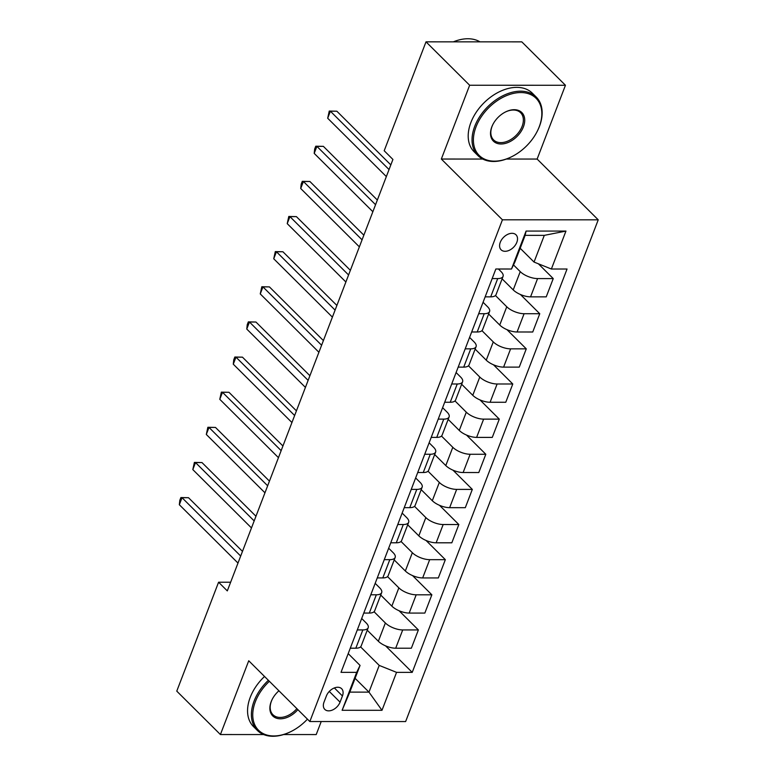 <?xml version="1.0" encoding="UTF-8"?>
<svg xmlns="http://www.w3.org/2000/svg" width="775" height="775" viewBox="0 0 775 775"><rect width="100%" height="100%" fill="white"/><g stroke="black" fill="none" stroke-linecap="round" stroke-linejoin="round"><path stroke-width="1.16" d="M500.272 242.304A10.569 7.053 134.8 0 0 501.096 249.802A10.569 7.053 134.8 0 0 509.437 250.228A10.569 7.053 134.8 0 0 516.838 242.304A10.569 7.053 134.8 0 0 516.014 234.806A10.569 7.053 134.8 0 0 507.683 234.379A10.569 7.053 134.8 0 0 500.272 242.304M506.327 159.049L537.133 159.059L565.45 85.269L521.808 41.86L426.008 41.84L384.197 150.757L392.925 159.447L227.307 590.899L218.579 582.219L176.768 691.135L220.41 734.545L263.645 734.555M537.133 159.059L598.232 219.829L405.635 721.554L309.835 721.535L502.433 219.809L598.232 219.829M283.592 734.555L316.21 734.564L321.218 721.544M340.06 702.15L342.434 695.969A10.24 6.83 134.8 0 0 341.63 688.704A10.24 6.83 134.8 0 0 333.56 688.287A10.24 6.83 134.8 0 0 326.382 695.96L324.008 702.15A10.24 6.83 134.8 0 0 324.812 709.406A10.24 6.83 134.8 0 0 332.892 709.822A10.24 6.83 134.8 0 0 340.06 702.15L329.288 691.436M396.558 672.361L381.988 710.307L342.114 710.297L356.684 672.351L360.055 665.415L349.806 692.114L368.968 692.123L379.217 665.415L396.558 672.361L412.222 672.371L567.048 269.022L551.383 269.012L534.043 262.066L544.292 235.368L525.13 235.358L514.881 262.066L511.51 269.012L526.08 231.066L565.953 231.066L551.383 269.012M511.51 269.012L495.845 269.002L341.01 672.351L356.684 672.351M565.45 85.269L469.65 85.25L426.008 41.84M469.65 85.25L441.333 159.04L502.433 219.809M309.835 721.535L248.736 660.765L220.41 734.545M230.64 582.219L218.579 582.219M355.095 678.328L368.968 692.123L381.988 710.307M360.055 665.415L348.207 653.625M492.173 278.574L497.705 278.583A13.214 5.444 21 0 0 503.062 276.365A13.214 5.444 21 0 0 501.076 271.637L498.432 269.002M478.679 313.71L484.22 313.71A13.214 5.444 21 0 0 489.577 311.502A13.214 5.444 21 0 0 487.591 306.774L483.077 302.279M465.194 348.847L470.735 348.847A13.214 5.444 21 0 0 476.082 346.638A13.214 5.444 21 0 0 474.106 341.901L469.582 337.416M451.709 383.983L457.24 383.983A13.214 5.444 21 0 0 462.597 381.775A13.214 5.444 21 0 0 460.621 377.037L456.097 372.543M438.224 419.12L443.755 419.12A13.214 5.444 21 0 0 449.113 416.911A13.214 5.444 21 0 0 447.127 412.174L442.612 407.679M424.739 454.257L430.27 454.257A13.214 5.444 21 0 0 435.627 452.048A13.214 5.444 21 0 0 433.642 447.311L429.127 442.816M411.244 489.383L416.785 489.393A13.214 5.444 21 0 0 422.142 487.175A13.214 5.444 21 0 0 420.157 482.447L415.642 477.952M397.759 524.52L403.3 524.52A13.214 5.444 21 0 0 408.648 522.311A13.214 5.444 21 0 0 406.672 517.584L402.147 513.089M384.274 559.657L389.806 559.657A13.214 5.444 21 0 0 395.163 557.448A13.214 5.444 21 0 0 393.187 552.711L388.662 548.216M370.789 594.793L376.321 594.793A13.214 5.444 21 0 0 381.678 592.584A13.214 5.444 21 0 0 379.692 587.847L375.177 583.352M357.304 629.93L362.836 629.93A13.214 5.444 21 0 0 368.193 627.721A13.214 5.444 21 0 0 366.207 622.984L361.692 618.489M360.578 646.873L379.217 665.415M367.234 630.201L378.355 641.254A13.214 5.444 21 0 0 395.696 648.21L411.36 648.21L418.374 629.939L399.048 610.719M374.063 611.737L385.369 622.984A13.214 5.444 21 0 0 402.709 629.939L418.374 629.939M380.728 595.064L391.84 606.127A13.214 5.444 21 0 0 409.181 613.073L424.845 613.073L431.859 594.803L412.542 575.583M387.548 576.6L398.854 587.857A13.214 5.444 21 0 0 416.194 594.803L431.859 594.803M394.213 559.928L405.335 570.991A13.214 5.444 21 0 0 422.666 577.937L438.33 577.937L445.344 559.666L426.027 540.446M401.033 541.473L412.339 552.72A13.214 5.444 21 0 0 429.679 559.666L445.344 559.666M407.698 524.791L418.82 535.854A13.214 5.444 21 0 0 436.16 542.8L451.825 542.8L458.839 524.539L439.512 505.31M414.518 506.337L425.833 517.584A13.214 5.444 21 0 0 443.174 524.53L458.839 524.539M421.183 489.655L432.305 500.718A13.214 5.444 21 0 0 449.645 507.664L465.31 507.673L472.324 489.403L452.997 470.183M428.013 471.2L439.318 482.447A13.214 5.444 21 0 0 456.659 489.393L472.324 489.403M434.668 454.528L445.79 465.581A13.214 5.444 21 0 0 463.13 472.527L478.795 472.537L485.809 454.266L466.482 435.046M441.498 436.063L452.803 447.311A13.214 5.444 21 0 0 470.144 454.266L485.809 454.266M448.163 419.391L459.275 430.445A13.214 5.444 21 0 0 476.615 437.4L492.28 437.4L499.294 419.13L479.977 399.91M454.983 400.927L466.288 412.174A13.214 5.444 21 0 0 483.629 419.13L499.294 419.13M461.648 384.255L472.769 395.318A13.214 5.444 21 0 0 490.1 402.264L505.775 402.264L512.779 383.993L493.462 364.773M468.468 365.8L479.783 377.047A13.214 5.444 21 0 0 497.114 383.993L512.779 383.993M475.133 349.118L486.254 360.181A13.214 5.444 21 0 0 503.595 367.127L519.26 367.127L526.273 348.857L506.947 329.637M481.953 330.663L493.268 341.911A13.214 5.444 21 0 0 510.609 348.857L526.273 348.857M488.618 313.982L499.739 325.045A13.214 5.444 21 0 0 517.08 331.991L532.745 332L539.758 313.73L520.432 294.5M495.448 295.527L506.753 306.774A13.214 5.444 21 0 0 524.094 313.72L539.758 313.73M502.103 278.845L513.224 289.908A13.214 5.444 21 0 0 530.565 296.854L546.23 296.864L553.243 278.593L538.383 263.8M513.496 264.924L520.238 271.637A13.214 5.444 21 0 0 537.579 278.583L553.243 278.593M520.18 248.271L534.043 262.066M350.29 648.2L355.822 648.2A13.214 5.444 21 0 0 361.179 645.992L368.193 627.721M412.222 672.371L385.562 645.856M363.775 613.064L369.307 613.064A13.214 5.444 21 0 0 374.664 610.855L381.678 592.584M377.26 577.927L382.792 577.927A13.214 5.444 21 0 0 388.149 575.718L395.163 557.448M390.745 542.791L396.287 542.791A13.214 5.444 21 0 0 401.634 540.582L408.648 522.311M404.23 507.654L409.772 507.654A13.214 5.444 21 0 0 415.129 505.445L422.142 487.175M417.725 472.527L423.257 472.527A13.214 5.444 21 0 0 428.614 470.318L435.627 452.048M431.21 437.391L436.742 437.391A13.214 5.444 21 0 0 442.099 435.182L449.113 416.911M444.695 402.254L450.227 402.254A13.214 5.444 21 0 0 455.584 400.045L462.597 381.775M458.18 367.118L463.721 367.118A13.214 5.444 21 0 0 469.069 364.909L476.082 346.638M471.675 331.981L477.206 331.981A13.214 5.444 21 0 0 482.563 329.772L489.577 311.502M485.16 296.844L490.691 296.854A13.214 5.444 21 0 0 496.048 294.636L503.062 276.365M349.806 692.114L342.114 710.297M526.08 231.066L525.13 235.358M565.953 231.066L544.292 235.368M441.333 159.04L482.748 159.049M242.478 551.383L188.499 497.705L182.028 497.695L240.686 556.043M179.335 504.728L179.81 500.359L180.895 497.55L182.028 497.695L179.335 504.728L237.993 563.076M180.895 497.55L188.499 497.705M255.963 516.257L201.984 462.568L195.513 462.568L254.171 520.916M192.82 469.592L194.38 462.413L195.513 462.568L192.82 469.592L251.478 527.94M194.38 462.413L201.984 462.568M269.448 481.12L215.479 427.432L208.998 427.432L267.656 485.78M206.305 434.455L207.865 427.277L208.998 427.432L206.305 434.455L264.963 492.803M207.865 427.277L215.479 427.432M282.933 445.983L228.964 392.295L222.493 392.295L281.151 450.643M219.79 399.319L221.35 392.15L222.493 392.295L219.79 399.319L278.448 457.667M221.35 392.15L228.964 392.295M296.418 410.847L242.449 357.159L235.978 357.159L294.636 415.507M233.275 364.182L233.759 359.823L234.844 357.013L235.978 357.159L233.275 364.182L291.933 422.53M234.844 357.013L242.449 357.159M269.371 681.293A40.31 26.873 134.8 0 0 255.382 701.646A40.31 26.873 134.8 0 0 291.323 731.377A40.31 26.873 134.8 0 0 307.433 719.152M291.119 731.484A41.298 27.542 -45.2 0 1 290.906 731.59A41.298 27.542 -45.2 0 1 257.329 730.408A41.298 27.542 -45.2 0 1 254.084 701.123A41.298 27.542 -45.2 0 1 268.373 680.305M297.881 709.648A20.15 13.437 -45.2 0 1 276.791 718.299A20.15 13.437 -45.2 0 1 271.182 701.646A20.15 13.437 -45.2 0 1 272.103 699.554A20.15 13.437 -45.2 0 1 278.923 690.787M272.209 699.35A19.162 12.778 134.8 0 0 271.434 701.133A19.162 12.778 134.8 0 0 272.936 714.715A19.162 12.778 134.8 0 0 296.883 708.66M257.329 730.408L253.483 726.592A41.298 27.542 -45.2 0 1 250.248 697.306A41.298 27.542 -45.2 0 1 264.537 676.478M476.034 126.838A40.31 26.873 134.8 0 0 511.975 156.569A40.31 26.873 134.8 0 0 537.366 131.043A40.31 26.873 134.8 0 0 539.206 126.858A40.31 26.873 134.8 0 0 520.781 92.554A40.31 26.873 134.8 0 0 476.034 126.838M511.762 156.676A41.298 27.542 -45.2 0 1 511.558 156.782A41.298 27.542 -45.2 0 1 477.972 155.61A41.298 27.542 -45.2 0 1 474.736 126.315A41.298 27.542 -45.2 0 1 503.672 95.364A41.298 27.542 -45.2 0 1 536.222 97.049A41.298 27.542 -45.2 0 1 539.458 126.335A41.298 27.542 -45.2 0 1 537.579 130.626A41.298 27.542 -45.2 0 1 537.472 130.83M491.825 126.848A20.15 13.437 -45.2 0 1 492.745 124.756A20.15 13.437 -45.2 0 1 505.445 111.987A20.15 13.437 -45.2 0 1 523.416 126.848A20.15 13.437 -45.2 0 1 501.038 143.995A20.15 13.437 -45.2 0 1 491.825 126.848M492.852 124.543A19.162 12.778 134.8 0 0 492.077 126.325A19.162 12.778 134.8 0 0 493.588 139.917A19.162 12.778 134.8 0 0 508.691 140.692A19.162 12.778 134.8 0 0 522.118 126.325A19.162 12.778 134.8 0 0 520.616 112.743A19.162 12.778 134.8 0 0 505.232 112.094M477.972 155.61L474.135 151.784A41.298 27.542 -45.2 0 1 470.89 122.498A41.298 27.542 -45.2 0 1 499.827 91.547A41.298 27.542 -45.2 0 1 532.386 93.223L536.222 97.049M453.385 41.85A41.298 27.542 -45.2 0 1 479.967 41.85M309.913 375.71L255.934 322.022L249.463 322.022L308.121 380.37M246.77 329.055L247.244 324.686L248.329 321.877L249.463 322.022L246.77 329.055L305.427 387.403M248.329 321.877L255.934 322.022M323.398 340.583L269.419 286.895L262.948 286.886L321.606 345.233M260.255 293.919L261.814 286.74L262.948 286.886L260.255 293.919L318.912 352.267M261.814 286.74L269.419 286.895M336.883 305.447L282.914 251.759L276.433 251.759L335.091 310.107M273.74 258.782L275.299 251.604L276.433 251.759L273.74 258.782L332.397 317.13M275.299 251.604L282.914 251.759M350.368 270.31L296.399 216.622L289.927 216.622L348.585 274.97M287.225 223.646L288.784 216.467L289.927 216.622L287.225 223.646L345.882 281.993M288.784 216.467L296.399 216.622M363.853 235.174L309.884 181.486L303.412 181.486L362.07 239.833M300.71 188.509L301.194 184.15L302.279 181.34L303.412 181.486L300.71 188.509L359.368 246.857M302.279 181.34L309.884 181.486M377.347 200.037L323.369 146.349L316.897 146.349L375.555 204.697M314.204 153.382L314.679 149.013L315.764 146.204L316.897 146.349L314.204 153.382L372.862 211.72M315.764 146.204L323.369 146.349M390.832 164.901L336.854 111.212L330.382 111.212L389.04 169.56M327.689 118.246L329.249 111.067L330.382 111.212L327.689 118.246L386.347 176.593M329.249 111.067L336.854 111.212M385.369 622.984L378.355 641.254M398.854 587.857L391.84 606.127M412.339 552.72L405.335 570.991M425.833 517.584L418.82 535.854M439.318 482.447L432.305 500.718M452.803 447.311L445.79 465.581M466.288 412.174L459.275 430.445M479.783 377.047L472.769 395.318M493.268 341.911L486.254 360.181M506.753 306.774L499.739 325.045M520.238 271.637L513.224 289.908M402.709 629.939L395.696 648.21M362.836 629.93L355.822 648.2M376.321 594.793L369.307 613.064M416.194 594.803L409.181 613.073M389.806 559.657L382.792 577.927M429.679 559.666L422.666 577.937M403.3 524.52L396.287 542.791M443.174 524.53L436.16 542.8M416.785 489.393L409.772 507.654M456.659 489.393L449.645 507.664M430.27 454.257L423.257 472.527M470.144 454.266L463.13 472.527M443.755 419.12L436.742 437.391M483.629 419.13L476.615 437.4M457.24 383.983L450.227 402.254M497.114 383.993L490.1 402.264M470.735 348.847L463.721 367.118M510.609 348.857L503.595 367.127M484.22 313.71L477.206 331.981M524.094 313.72L517.08 331.991M497.705 278.583L490.691 296.854M537.579 278.583L530.565 296.854M334.364 687.938L342.434 695.969"/></g></svg>

